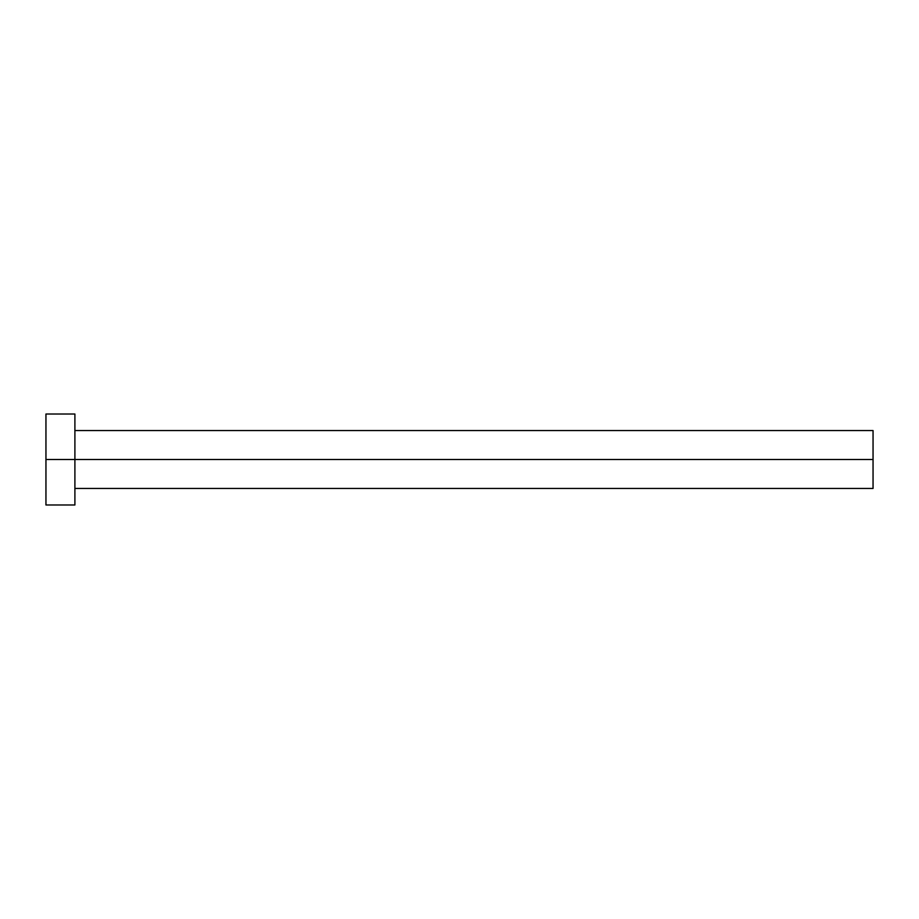 <?xml version="1.0" encoding="UTF-8"?>
<svg xmlns="http://www.w3.org/2000/svg" width="919" height="919" viewBox="0 0 919 919"><rect width="100%" height="100%" fill="white"/><g stroke="black" fill="none" stroke-linecap="round" stroke-linejoin="round"><path stroke-width="0.69" stroke-dasharray="4.59 3.45" d="M74.898 459.5L873.05 459.5L873.05 488.448L873.05 459.5L74.898 459.5L74.898 504.99L74.898 459.5L45.95 459.5L74.898 459.5L74.898 414.009L74.898 459.5M45.95 504.99L45.95 414.009L45.95 504.99M873.05 430.551L873.05 459.5L873.05 430.551"/><path stroke-width="1.38" d="M45.95 504.99L45.95 414.009L45.95 459.5L873.05 459.5L873.05 488.448L873.05 459.5L45.95 459.5L45.95 504.99L74.898 504.99L74.898 414.009L74.898 504.99M873.05 459.5L873.05 430.551L873.05 459.5M74.898 488.448L873.05 488.448M45.95 414.009L74.898 414.009M74.898 430.551L873.05 430.551"/></g></svg>
